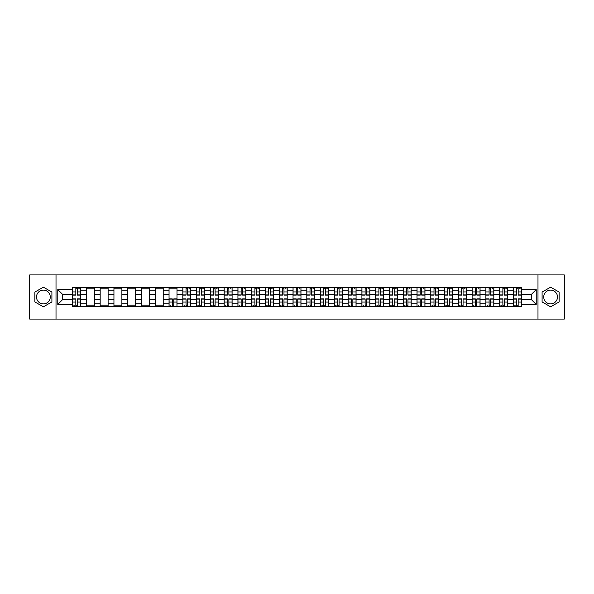 <?xml version="1.0" encoding="UTF-8"?>
<svg xmlns="http://www.w3.org/2000/svg" width="594" height="594" viewBox="0 0 594 594"><rect width="100%" height="100%" fill="white"/><g stroke="black" fill="none" stroke-linecap="round" stroke-linejoin="round"><path stroke-width="0.89" d="M43.384 303.89A6.89 6.89 0 0 1 36.501 297A6.89 6.89 0 0 1 43.384 290.11A6.89 6.89 0 0 1 50.275 297A6.89 6.89 0 0 1 43.384 303.89M550.616 303.89A6.89 6.89 0 0 1 543.725 297A6.89 6.89 0 0 1 550.616 290.11A6.89 6.89 0 0 1 557.499 297A6.89 6.89 0 0 1 550.616 303.89M537.986 319.075L564.3 319.075L564.3 274.925L29.7 274.925L29.7 319.075L537.986 319.075L537.986 274.925M86.39 306.489L86.39 290.199L80.561 290.199L80.561 306.489M80.561 290.199L80.561 287.511M86.39 290.199L86.39 287.511M94.342 287.511L94.342 306.489M100.171 306.489L100.171 287.511M108.115 287.511L108.115 306.489M113.944 306.489L113.944 287.511M121.889 287.511L121.889 306.489M127.717 306.489L127.717 287.511M135.67 287.511L135.67 306.489M141.491 306.489L141.491 287.511M149.443 287.511L149.443 306.489M155.272 306.489L155.272 287.511M163.216 287.511L163.216 306.489M169.045 306.489L169.045 287.511M176.99 287.511L176.99 306.489M182.818 306.489L182.818 287.511M190.771 287.511L190.771 306.489M196.599 306.489L196.599 287.511M204.544 287.511L204.544 306.489M210.373 306.489L210.373 287.511M218.317 287.511L218.317 306.489M224.146 306.489L224.146 287.511M232.098 287.511L232.098 306.489M237.927 306.489L237.927 287.511M245.871 287.511L245.871 306.489M251.7 306.489L251.7 287.511M259.645 287.511L259.645 306.489M265.473 306.489L265.473 287.511M273.426 287.511L273.426 306.489M279.254 306.489L279.254 287.511M287.199 287.511L287.199 306.489M293.028 306.489L293.028 287.511M300.972 287.511L300.972 306.489M306.801 306.489L306.801 287.511M314.746 287.511L314.746 306.489M320.574 306.489L320.574 287.511M328.527 287.511L328.527 306.489M334.355 306.489L334.355 287.511M342.3 287.511L342.3 306.489M348.129 306.489L348.129 287.511M356.073 287.511L356.073 306.489M361.902 306.489L361.902 287.511M369.854 287.511L369.854 306.489M375.683 306.489L375.683 287.511M383.627 287.511L383.627 306.489M389.456 306.489L389.456 287.511M397.401 287.511L397.401 306.489M403.229 306.489L403.229 287.511M411.182 287.511L411.182 306.489M417.01 306.489L417.01 287.511M424.955 287.511L424.955 306.489M430.784 306.489L430.784 287.511M438.728 287.511L438.728 306.489M444.557 306.489L444.557 287.511M452.509 287.511L452.509 306.489M458.33 306.489L458.33 287.511M466.283 287.511L466.283 306.489M472.111 306.489L472.111 287.511M480.056 287.511L480.056 306.489M485.885 306.489L485.885 287.511M493.829 287.511L493.829 306.489M499.658 306.489L499.658 287.511M507.61 287.511L507.61 306.489M513.439 306.489L513.439 287.511M513.439 299.74L507.61 299.74M499.658 299.74L493.829 299.74M485.885 299.74L480.056 299.74M472.111 299.74L466.283 299.74M458.33 299.74L452.509 299.74M444.557 299.74L438.728 299.74M430.784 299.74L424.955 299.74M417.01 299.74L411.182 299.74M403.229 299.74L397.401 299.74M389.456 299.74L383.627 299.74M375.683 299.74L369.854 299.74M361.902 299.74L356.073 299.74M348.129 299.74L342.3 299.74M334.355 299.74L328.527 299.74M320.574 299.74L314.746 299.74M306.801 299.74L300.972 299.74M293.028 299.74L287.199 299.74M279.254 299.74L273.426 299.74M265.473 299.74L259.645 299.74M251.7 299.74L245.871 299.74M237.927 299.74L232.098 299.74M224.146 299.74L218.317 299.74M210.373 299.74L204.544 299.74M196.599 299.74L190.771 299.74M182.818 299.74L176.99 299.74M169.045 299.74L163.216 299.74M155.272 299.74L149.443 299.74M141.491 299.74L135.67 299.74M127.717 299.74L121.889 299.74M113.944 299.74L108.115 299.74M100.171 299.74L94.342 299.74M86.39 299.74L80.561 299.74M513.439 294.26L507.61 294.26M499.658 294.26L493.829 294.26M485.885 294.26L480.056 294.26M472.111 294.26L466.283 294.26M458.33 294.26L452.509 294.26M444.557 294.26L438.728 294.26M430.784 294.26L424.955 294.26M417.01 294.26L411.182 294.26M403.229 294.26L397.401 294.26M389.456 294.26L383.627 294.26M375.683 294.26L369.854 294.26M361.902 294.26L356.073 294.26M348.129 294.26L342.3 294.26M334.355 294.26L328.527 294.26M320.574 294.26L314.746 294.26M306.801 294.26L300.972 294.26M293.028 294.26L287.199 294.26M279.254 294.26L273.426 294.26M265.473 294.26L259.645 294.26M251.7 294.26L245.871 294.26M237.927 294.26L232.098 294.26M224.146 294.26L218.317 294.26M210.373 294.26L204.544 294.26M196.599 294.26L190.771 294.26M182.818 294.26L176.99 294.26M169.045 294.26L163.216 294.26M155.272 294.26L149.443 294.26M141.491 294.26L135.67 294.26M127.717 294.26L121.889 294.26M113.944 294.26L108.115 294.26M100.171 294.26L94.342 294.26M86.39 294.26L80.561 294.26M62.459 299.74L72.617 299.74L72.617 294.26L62.459 294.26L62.459 299.74L57.781 304.418L57.781 289.582L72.617 289.582L72.617 294.26M521.384 294.26L521.384 299.74L531.541 299.74L531.541 294.26L521.384 294.26L521.384 287.511L72.617 287.511L72.617 289.582M521.384 289.582L536.219 289.582L536.219 304.418L521.384 304.418L521.384 299.74M72.617 299.74L72.617 306.489L521.384 306.489L521.384 304.418M72.617 304.418L57.781 304.418M56.014 319.075L56.014 274.925M51.908 292.077L43.384 287.162L34.868 292.077L34.868 301.923L43.384 306.838L51.908 301.923L51.908 292.077M559.132 292.077L550.616 287.162L542.092 292.077L542.092 301.923L550.616 306.838L559.132 301.923L559.132 292.077M77.339 305.168L75.839 305.168M75.839 288.833L77.339 288.833M94.342 305.168L86.39 305.168M86.39 288.833L94.342 288.833M108.115 305.168L100.171 305.168M100.171 288.833L108.115 288.833M121.889 305.168L113.944 305.168M113.944 288.833L121.889 288.833M135.67 305.168L127.717 305.168M127.717 288.833L135.67 288.833M149.443 305.168L141.491 305.168M141.491 288.833L149.443 288.833M163.216 305.168L155.272 305.168M155.272 288.833L163.216 288.833M173.767 305.168L172.267 305.168M169.045 288.833L176.99 288.833M187.548 305.168L186.041 305.168M186.041 288.833L187.548 288.833M201.321 305.168L199.822 305.168M199.822 288.833L201.321 288.833M215.095 305.168L213.595 305.168M213.595 288.833L215.095 288.833M228.876 305.168L227.368 305.168M227.368 288.833L228.876 288.833M242.649 305.168L241.149 305.168M241.149 288.833L242.649 288.833M256.422 305.168L254.923 305.168M254.923 288.833L256.422 288.833M270.196 305.168L268.696 305.168M268.696 288.833L270.196 288.833M283.977 305.168L282.477 305.168M282.477 288.833L283.977 288.833M297.75 305.168L296.25 305.168M296.25 288.833L297.75 288.833M311.523 305.168L310.023 305.168M310.023 288.833L311.523 288.833M325.304 305.168L323.804 305.168M323.804 288.833L325.304 288.833M339.077 305.168L337.578 305.168M337.578 288.833L339.077 288.833M352.851 305.168L351.351 305.168M351.351 288.833L352.851 288.833M366.632 305.168L365.124 305.168M365.124 288.833L366.632 288.833M380.405 305.168L378.905 305.168M378.905 288.833L380.405 288.833M394.178 305.168L392.679 305.168M392.679 288.833L394.178 288.833M407.959 305.168L406.452 305.168M406.452 288.833L407.959 288.833M421.733 305.168L420.233 305.168M420.233 288.833L421.733 288.833M435.506 305.168L434.006 305.168M434.006 288.833L435.506 288.833M449.279 305.168L447.779 305.168M447.779 288.833L449.279 288.833M463.06 305.168L461.56 305.168M461.56 288.833L463.06 288.833M476.834 305.168L475.334 305.168M475.334 288.833L476.834 288.833M490.607 305.168L489.107 305.168M489.107 288.833L490.607 288.833M504.388 305.168L502.88 305.168M502.88 288.833L504.388 288.833M518.161 305.168L516.661 305.168M516.661 288.833L518.161 288.833M57.781 289.582L62.459 294.26M531.541 299.74L536.219 304.418M531.541 294.26L536.219 289.582M77.339 295.099L77.339 287.593L80.517 287.593L80.517 295.099L77.339 295.099M75.839 288.743L77.339 288.743M78.757 288.743L79.373 288.743M78.623 287.593L72.661 287.593L72.661 295.099L75.839 295.099L75.839 287.593L74.562 287.593M75.839 298.901L75.839 306.407L72.661 306.407L72.661 298.901L75.839 298.901M77.339 305.257L75.839 305.257M74.428 305.257L73.812 305.257M74.562 306.407L80.517 306.407L80.517 298.901L77.339 298.901L77.339 306.407L78.623 306.407M187.548 295.099L187.548 287.593L190.726 287.593L190.726 295.099L187.548 295.099M186.041 288.743L187.548 288.743M188.959 288.743L189.575 288.743M188.825 287.593L182.863 287.593L182.863 295.099L186.041 295.099L186.041 287.593L184.764 287.593M201.321 295.099L201.321 287.593L204.499 287.593L204.499 295.099L201.321 295.099M199.822 288.743L201.321 288.743M202.732 288.743L203.356 288.743M202.599 287.593L196.644 287.593L196.644 295.099L199.822 295.099L199.822 287.593L198.537 287.593M215.095 295.099L215.095 287.593L218.273 287.593L218.273 295.099L215.095 295.099M213.595 288.743L215.095 288.743M216.513 288.743L217.129 288.743M216.379 287.593L210.417 287.593L210.417 295.099L213.595 295.099L213.595 287.593L212.318 287.593M228.876 295.099L228.876 287.593L232.054 287.593L232.054 295.099L228.876 295.099M227.368 288.743L228.876 288.743M230.286 288.743L230.903 288.743M230.153 287.593L224.19 287.593L224.19 295.099L227.368 295.099L227.368 287.593L226.091 287.593M242.649 295.099L242.649 287.593L245.827 287.593L245.827 295.099L242.649 295.099M241.149 288.743L242.649 288.743M244.06 288.743L244.676 288.743M243.926 287.593L237.971 287.593L237.971 295.099L241.149 295.099L241.149 287.593L239.865 287.593M256.422 295.099L256.422 287.593L259.6 287.593L259.6 295.099L256.422 295.099M254.923 288.743L256.422 288.743M257.833 288.743L258.457 288.743M257.707 287.593L251.745 287.593L251.745 295.099L254.923 295.099L254.923 287.593L253.645 287.593M270.196 295.099L270.196 287.593L273.381 287.593L273.381 295.099L270.196 295.099M268.696 288.743L270.196 288.743M271.614 288.743L272.23 288.743M271.48 287.593L265.518 287.593L265.518 295.099L268.696 295.099L268.696 287.593L267.419 287.593M283.977 295.099L283.977 287.593L287.154 287.593L287.154 295.099L283.977 295.099M282.477 288.743L283.977 288.743M285.387 288.743L286.004 288.743M285.254 287.593L279.291 287.593L279.291 295.099L282.477 295.099L282.477 287.593L281.192 287.593M297.75 295.099L297.75 287.593L300.928 287.593L300.928 295.099L297.75 295.099M296.25 288.743L297.75 288.743M299.161 288.743L299.784 288.743M299.034 287.593L293.072 287.593L293.072 295.099L296.25 295.099L296.25 287.593L294.966 287.593M311.523 295.099L311.523 287.593L314.709 287.593L314.709 295.099L311.523 295.099M310.023 288.743L311.523 288.743M312.941 288.743L313.558 288.743M312.808 287.593L306.846 287.593L306.846 295.099L310.023 295.099L310.023 287.593L308.746 287.593M325.304 295.099L325.304 287.593L328.482 287.593L328.482 295.099L325.304 295.099M323.804 288.743L325.304 288.743M326.715 288.743L327.331 288.743M326.581 287.593L320.619 287.593L320.619 295.099L323.804 295.099L323.804 287.593L322.52 287.593M339.077 295.099L339.077 287.593L342.255 287.593L342.255 295.099L339.077 295.099M337.578 288.743L339.077 288.743M340.488 288.743L341.112 288.743M340.355 287.593L334.4 287.593L334.4 295.099L337.578 295.099L337.578 287.593L336.293 287.593M352.851 295.099L352.851 287.593L356.029 287.593L356.029 295.099L352.851 295.099M351.351 288.743L352.851 288.743M354.269 288.743L354.885 288.743M354.135 287.593L348.173 287.593L348.173 295.099L351.351 295.099L351.351 287.593L350.074 287.593M366.632 295.099L366.632 287.593L369.81 287.593L369.81 295.099L366.632 295.099M365.124 288.743L366.632 288.743M368.042 288.743L368.659 288.743M367.909 287.593L361.946 287.593L361.946 295.099L365.124 295.099L365.124 287.593L363.847 287.593M172.267 298.901L172.267 306.407L169.09 306.407L169.09 298.901L172.267 298.901M173.767 305.257L172.267 305.257M170.857 305.257L170.24 305.257M170.99 306.407L176.953 306.407L176.953 298.901L173.767 298.901L173.767 306.407L175.052 306.407M186.041 298.901L186.041 306.407L182.863 306.407L182.863 298.901L186.041 298.901M187.548 305.257L186.041 305.257M184.63 305.257L184.014 305.257M184.764 306.407L190.726 306.407L190.726 298.901L187.548 298.901L187.548 306.407L188.825 306.407M199.822 298.901L199.822 306.407L196.644 306.407L196.644 298.901L199.822 298.901M201.321 305.257L199.822 305.257M198.411 305.257L197.787 305.257M198.537 306.407L204.499 306.407L204.499 298.901L201.321 298.901L201.321 306.407L202.599 306.407M213.595 298.901L213.595 306.407L210.417 306.407L210.417 298.901L213.595 298.901M215.095 305.257L213.595 305.257M212.184 305.257L211.568 305.257M212.318 306.407L218.273 306.407L218.273 298.901L215.095 298.901L215.095 306.407L216.379 306.407M227.368 298.901L227.368 306.407L224.19 306.407L224.19 298.901L227.368 298.901M228.876 305.257L227.368 305.257M225.958 305.257L225.341 305.257M226.091 306.407L232.054 306.407L232.054 298.901L228.876 298.901L228.876 306.407L230.153 306.407M241.149 298.901L241.149 306.407L237.971 306.407L237.971 298.901L241.149 298.901M242.649 305.257L241.149 305.257M239.731 305.257L239.115 305.257M239.865 306.407L245.827 306.407L245.827 298.901L242.649 298.901L242.649 306.407L243.926 306.407M254.923 298.901L254.923 306.407L251.745 306.407L251.745 298.901L254.923 298.901M256.422 305.257L254.923 305.257M253.512 305.257L252.888 305.257M253.645 306.407L259.6 306.407L259.6 298.901L256.422 298.901L256.422 306.407L257.707 306.407M268.696 298.901L268.696 306.407L265.518 306.407L265.518 298.901L268.696 298.901M270.196 305.257L268.696 305.257M267.285 305.257L266.669 305.257M267.419 306.407L273.381 306.407L273.381 298.901L270.196 298.901L270.196 306.407L271.48 306.407M282.477 298.901L282.477 306.407L279.291 306.407L279.291 298.901L282.477 298.901M283.977 305.257L282.477 305.257M281.059 305.257L280.442 305.257M281.192 306.407L287.154 306.407L287.154 298.901L283.977 298.901L283.977 306.407L285.254 306.407M296.25 298.901L296.25 306.407L293.072 306.407L293.072 298.901L296.25 298.901M297.75 305.257L296.25 305.257M294.839 305.257L294.216 305.257M294.966 306.407L300.928 306.407L300.928 298.901L297.75 298.901L297.75 306.407L299.034 306.407M310.023 298.901L310.023 306.407L306.846 306.407L306.846 298.901L310.023 298.901M311.523 305.257L310.023 305.257M308.613 305.257L307.996 305.257M308.746 306.407L314.709 306.407L314.709 298.901L311.523 298.901L311.523 306.407L312.808 306.407M323.804 298.901L323.804 306.407L320.619 306.407L320.619 298.901L323.804 298.901M325.304 305.257L323.804 305.257M322.386 305.257L321.77 305.257M322.52 306.407L328.482 306.407L328.482 298.901L325.304 298.901L325.304 306.407L326.581 306.407M337.578 298.901L337.578 306.407L334.4 306.407L334.4 298.901L337.578 298.901M339.077 305.257L337.578 305.257M336.167 305.257L335.543 305.257M336.293 306.407L342.255 306.407L342.255 298.901L339.077 298.901L339.077 306.407L340.355 306.407M351.351 298.901L351.351 306.407L348.173 306.407L348.173 298.901L351.351 298.901M352.851 305.257L351.351 305.257M349.94 305.257L349.324 305.257M350.074 306.407L356.029 306.407L356.029 298.901L352.851 298.901L352.851 306.407L354.135 306.407M365.124 298.901L365.124 306.407L361.946 306.407L361.946 298.901L365.124 298.901M366.632 305.257L365.124 305.257M363.714 305.257L363.097 305.257M363.847 306.407L369.81 306.407L369.81 298.901L366.632 298.901L366.632 306.407L367.909 306.407M380.405 295.099L380.405 287.593L383.583 287.593L383.583 295.099L380.405 295.099M378.905 288.743L380.405 288.743M381.816 288.743L382.432 288.743M381.682 287.593L375.727 287.593L375.727 295.099L378.905 295.099L378.905 287.593L377.621 287.593M378.905 298.901L378.905 306.407L375.727 306.407L375.727 298.901L378.905 298.901M380.405 305.257L378.905 305.257M377.487 305.257L376.871 305.257M377.621 306.407L383.583 306.407L383.583 298.901L380.405 298.901L380.405 306.407L381.682 306.407M394.178 295.099L394.178 287.593L397.356 287.593L397.356 295.099L394.178 295.099M392.679 288.743L394.178 288.743M395.589 288.743L396.213 288.743M395.463 287.593L389.501 287.593L389.501 295.099L392.679 295.099L392.679 287.593L391.401 287.593M392.679 298.901L392.679 306.407L389.501 306.407L389.501 298.901L392.679 298.901M394.178 305.257L392.679 305.257M391.268 305.257L390.644 305.257M391.401 306.407L397.356 306.407L397.356 298.901L394.178 298.901L394.178 306.407L395.463 306.407M407.959 295.099L407.959 287.593L411.137 287.593L411.137 295.099L407.959 295.099M406.452 288.743L407.959 288.743M409.37 288.743L409.986 288.743M409.236 287.593L403.274 287.593L403.274 295.099L406.452 295.099L406.452 287.593L405.175 287.593M406.452 298.901L406.452 306.407L403.274 306.407L403.274 298.901L406.452 298.901M407.959 305.257L406.452 305.257M405.041 305.257L404.425 305.257M405.175 306.407L411.137 306.407L411.137 298.901L407.959 298.901L407.959 306.407L409.236 306.407M421.733 295.099L421.733 287.593L424.91 287.593L424.91 295.099L421.733 295.099M420.233 288.743L421.733 288.743M423.143 288.743L423.76 288.743M423.01 287.593L417.047 287.593L417.047 295.099L420.233 295.099L420.233 287.593L418.948 287.593M420.233 298.901L420.233 306.407L417.047 306.407L417.047 298.901L420.233 298.901M421.733 305.257L420.233 305.257M418.815 305.257L418.198 305.257M418.948 306.407L424.91 306.407L424.91 298.901L421.733 298.901L421.733 306.407L423.01 306.407M435.506 295.099L435.506 287.593L438.684 287.593L438.684 295.099L435.506 295.099M434.006 288.743L435.506 288.743M436.917 288.743L437.54 288.743M436.79 287.593L430.828 287.593L430.828 295.099L434.006 295.099L434.006 287.593L432.722 287.593M434.006 298.901L434.006 306.407L430.828 306.407L430.828 298.901L434.006 298.901M435.506 305.257L434.006 305.257M432.595 305.257L431.972 305.257M432.722 306.407L438.684 306.407L438.684 298.901L435.506 298.901L435.506 306.407L436.79 306.407M449.279 295.099L449.279 287.593L452.465 287.593L452.465 295.099L449.279 295.099M447.779 288.743L449.279 288.743M450.698 288.743L451.314 288.743M450.564 287.593L444.602 287.593L444.602 295.099L447.779 295.099L447.779 287.593L446.502 287.593M447.779 298.901L447.779 306.407L444.602 306.407L444.602 298.901L447.779 298.901M449.279 305.257L447.779 305.257M446.369 305.257L445.752 305.257M446.502 306.407L452.465 306.407L452.465 298.901L449.279 298.901L449.279 306.407L450.564 306.407M463.06 295.099L463.06 287.593L466.238 287.593L466.238 295.099L463.06 295.099M461.56 288.743L463.06 288.743M464.471 288.743L465.087 288.743M464.337 287.593L458.375 287.593L458.375 295.099L461.56 295.099L461.56 287.593L460.276 287.593M461.56 298.901L461.56 306.407L458.375 306.407L458.375 298.901L461.56 298.901M463.06 305.257L461.56 305.257M460.142 305.257L459.526 305.257M460.276 306.407L466.238 306.407L466.238 298.901L463.06 298.901L463.06 306.407L464.337 306.407M476.834 295.099L476.834 287.593L480.011 287.593L480.011 295.099L476.834 295.099M475.334 288.743L476.834 288.743M478.244 288.743L478.868 288.743M478.111 287.593L472.156 287.593L472.156 295.099L475.334 295.099L475.334 287.593L474.049 287.593M475.334 298.901L475.334 306.407L472.156 306.407L472.156 298.901L475.334 298.901M476.834 305.257L475.334 305.257M473.923 305.257L473.299 305.257M474.049 306.407L480.011 306.407L480.011 298.901L476.834 298.901L476.834 306.407L478.111 306.407M490.607 295.099L490.607 287.593L493.785 287.593L493.785 295.099L490.607 295.099M489.107 288.743L490.607 288.743M492.025 288.743L492.641 288.743M491.891 287.593L485.929 287.593L485.929 295.099L489.107 295.099L489.107 287.593L487.83 287.593M489.107 298.901L489.107 306.407L485.929 306.407L485.929 298.901L489.107 298.901M490.607 305.257L489.107 305.257M487.696 305.257L487.08 305.257M487.83 306.407L493.785 306.407L493.785 298.901L490.607 298.901L490.607 306.407L491.891 306.407M504.388 295.099L504.388 287.593L507.566 287.593L507.566 295.099L504.388 295.099M502.88 288.743L504.388 288.743M505.798 288.743L506.415 288.743M505.665 287.593L499.703 287.593L499.703 295.099L502.88 295.099L502.88 287.593L501.603 287.593M502.88 298.901L502.88 306.407L499.703 306.407L499.703 298.901L502.88 298.901M504.388 305.257L502.88 305.257M501.47 305.257L500.853 305.257M501.603 306.407L507.566 306.407L507.566 298.901L504.388 298.901L504.388 306.407L505.665 306.407M518.161 295.099L518.161 287.593L521.339 287.593L521.339 295.099L518.161 295.099M516.661 288.743L518.161 288.743M519.572 288.743L520.188 288.743M519.438 287.593L513.483 287.593L513.483 295.099L516.661 295.099L516.661 287.593L515.377 287.593M516.661 298.901L516.661 306.407L513.483 306.407L513.483 298.901L516.661 298.901M518.161 305.257L516.661 305.257M515.243 305.257L514.627 305.257M515.377 306.407L521.339 306.407L521.339 298.901L518.161 298.901L518.161 306.407L519.438 306.407M499.658 290.199L493.829 290.199M485.885 290.199L480.056 290.199M472.111 290.199L466.283 290.199M458.33 290.199L452.509 290.199M444.557 290.199L438.728 290.199M430.784 290.199L424.955 290.199M417.01 290.199L411.182 290.199M403.229 290.199L397.401 290.199M389.456 290.199L383.627 290.199M375.683 290.199L369.854 290.199M361.902 290.199L356.073 290.199M348.129 290.199L342.3 290.199M334.355 290.199L328.527 290.199M320.574 290.199L314.746 290.199M306.801 290.199L300.972 290.199M293.028 290.199L287.199 290.199M279.254 290.199L273.426 290.199M265.473 290.199L259.645 290.199M251.7 290.199L245.871 290.199M237.927 290.199L232.098 290.199M224.146 290.199L218.317 290.199M210.373 290.199L204.544 290.199M196.599 290.199L190.771 290.199M182.818 290.199L176.99 290.199M169.045 290.199L163.216 290.199M155.272 290.199L149.443 290.199M141.491 290.199L135.67 290.199M127.717 290.199L121.889 290.199M113.944 290.199L108.115 290.199M100.171 290.199L94.342 290.199M513.439 290.199L507.61 290.199M499.658 303.801L493.829 303.801M485.885 303.801L480.056 303.801M472.111 303.801L466.283 303.801M458.33 303.801L452.509 303.801M444.557 303.801L438.728 303.801M430.784 303.801L424.955 303.801M417.01 303.801L411.182 303.801M403.229 303.801L397.401 303.801M389.456 303.801L383.627 303.801M375.683 303.801L369.854 303.801M361.902 303.801L356.073 303.801M348.129 303.801L342.3 303.801M334.355 303.801L328.527 303.801M320.574 303.801L314.746 303.801M306.801 303.801L300.972 303.801M293.028 303.801L287.199 303.801M279.254 303.801L273.426 303.801M265.473 303.801L259.645 303.801M251.7 303.801L245.871 303.801M237.927 303.801L232.098 303.801M224.146 303.801L218.317 303.801M210.373 303.801L204.544 303.801M196.599 303.801L190.771 303.801M182.818 303.801L176.99 303.801M169.045 303.801L163.216 303.801M155.272 303.801L149.443 303.801M141.491 303.801L135.67 303.801M127.717 303.801L121.889 303.801M113.944 303.801L108.115 303.801M100.171 303.801L94.342 303.801M86.39 303.801L80.561 303.801M513.439 303.801L507.61 303.801M77.339 294.914L80.517 294.914M77.339 291.936L80.517 291.936M72.661 294.914L75.839 294.914M72.661 291.936L75.839 291.936M75.839 299.086L72.661 299.086M75.839 302.064L72.661 302.064M80.517 299.086L77.339 299.086M80.517 302.064L77.339 302.064M187.548 294.914L190.726 294.914M187.548 291.936L190.726 291.936M182.863 294.914L186.041 294.914M182.863 291.936L186.041 291.936M201.321 294.914L204.499 294.914M201.321 291.936L204.499 291.936M196.644 294.914L199.822 294.914M196.644 291.936L199.822 291.936M215.095 294.914L218.273 294.914M215.095 291.936L218.273 291.936M210.417 294.914L213.595 294.914M210.417 291.936L213.595 291.936M228.876 294.914L232.054 294.914M228.876 291.936L232.054 291.936M224.19 294.914L227.368 294.914M224.19 291.936L227.368 291.936M242.649 294.914L245.827 294.914M242.649 291.936L245.827 291.936M237.971 294.914L241.149 294.914M237.971 291.936L241.149 291.936M256.422 294.914L259.6 294.914M256.422 291.936L259.6 291.936M251.745 294.914L254.923 294.914M251.745 291.936L254.923 291.936M270.196 294.914L273.381 294.914M270.196 291.936L273.381 291.936M265.518 294.914L268.696 294.914M265.518 291.936L268.696 291.936M283.977 294.914L287.154 294.914M283.977 291.936L287.154 291.936M279.291 294.914L282.477 294.914M279.291 291.936L282.477 291.936M297.75 294.914L300.928 294.914M297.75 291.936L300.928 291.936M293.072 294.914L296.25 294.914M293.072 291.936L296.25 291.936M311.523 294.914L314.709 294.914M311.523 291.936L314.709 291.936M306.846 294.914L310.023 294.914M306.846 291.936L310.023 291.936M325.304 294.914L328.482 294.914M325.304 291.936L328.482 291.936M320.619 294.914L323.804 294.914M320.619 291.936L323.804 291.936M339.077 294.914L342.255 294.914M339.077 291.936L342.255 291.936M334.4 294.914L337.578 294.914M334.4 291.936L337.578 291.936M352.851 294.914L356.029 294.914M352.851 291.936L356.029 291.936M348.173 294.914L351.351 294.914M348.173 291.936L351.351 291.936M366.632 294.914L369.81 294.914M366.632 291.936L369.81 291.936M361.946 294.914L365.124 294.914M361.946 291.936L365.124 291.936M172.267 299.086L169.09 299.086M172.267 302.064L169.09 302.064M176.953 299.086L173.767 299.086M176.953 302.064L173.767 302.064M186.041 299.086L182.863 299.086M186.041 302.064L182.863 302.064M190.726 299.086L187.548 299.086M190.726 302.064L187.548 302.064M199.822 299.086L196.644 299.086M199.822 302.064L196.644 302.064M204.499 299.086L201.321 299.086M204.499 302.064L201.321 302.064M213.595 299.086L210.417 299.086M213.595 302.064L210.417 302.064M218.273 299.086L215.095 299.086M218.273 302.064L215.095 302.064M227.368 299.086L224.19 299.086M227.368 302.064L224.19 302.064M232.054 299.086L228.876 299.086M232.054 302.064L228.876 302.064M241.149 299.086L237.971 299.086M241.149 302.064L237.971 302.064M245.827 299.086L242.649 299.086M245.827 302.064L242.649 302.064M254.923 299.086L251.745 299.086M254.923 302.064L251.745 302.064M259.6 299.086L256.422 299.086M259.6 302.064L256.422 302.064M268.696 299.086L265.518 299.086M268.696 302.064L265.518 302.064M273.381 299.086L270.196 299.086M273.381 302.064L270.196 302.064M282.477 299.086L279.291 299.086M282.477 302.064L279.291 302.064M287.154 299.086L283.977 299.086M287.154 302.064L283.977 302.064M296.25 299.086L293.072 299.086M296.25 302.064L293.072 302.064M300.928 299.086L297.75 299.086M300.928 302.064L297.75 302.064M310.023 299.086L306.846 299.086M310.023 302.064L306.846 302.064M314.709 299.086L311.523 299.086M314.709 302.064L311.523 302.064M323.804 299.086L320.619 299.086M323.804 302.064L320.619 302.064M328.482 299.086L325.304 299.086M328.482 302.064L325.304 302.064M337.578 299.086L334.4 299.086M337.578 302.064L334.4 302.064M342.255 299.086L339.077 299.086M342.255 302.064L339.077 302.064M351.351 299.086L348.173 299.086M351.351 302.064L348.173 302.064M356.029 299.086L352.851 299.086M356.029 302.064L352.851 302.064M365.124 299.086L361.946 299.086M365.124 302.064L361.946 302.064M369.81 299.086L366.632 299.086M369.81 302.064L366.632 302.064M380.405 294.914L383.583 294.914M380.405 291.936L383.583 291.936M375.727 294.914L378.905 294.914M375.727 291.936L378.905 291.936M378.905 299.086L375.727 299.086M378.905 302.064L375.727 302.064M383.583 299.086L380.405 299.086M383.583 302.064L380.405 302.064M394.178 294.914L397.356 294.914M394.178 291.936L397.356 291.936M389.501 294.914L392.679 294.914M389.501 291.936L392.679 291.936M392.679 299.086L389.501 299.086M392.679 302.064L389.501 302.064M397.356 299.086L394.178 299.086M397.356 302.064L394.178 302.064M407.959 294.914L411.137 294.914M407.959 291.936L411.137 291.936M403.274 294.914L406.452 294.914M403.274 291.936L406.452 291.936M406.452 299.086L403.274 299.086M406.452 302.064L403.274 302.064M411.137 299.086L407.959 299.086M411.137 302.064L407.959 302.064M421.733 294.914L424.91 294.914M421.733 291.936L424.91 291.936M417.047 294.914L420.233 294.914M417.047 291.936L420.233 291.936M420.233 299.086L417.047 299.086M420.233 302.064L417.047 302.064M424.91 299.086L421.733 299.086M424.91 302.064L421.733 302.064M435.506 294.914L438.684 294.914M435.506 291.936L438.684 291.936M430.828 294.914L434.006 294.914M430.828 291.936L434.006 291.936M434.006 299.086L430.828 299.086M434.006 302.064L430.828 302.064M438.684 299.086L435.506 299.086M438.684 302.064L435.506 302.064M449.279 294.914L452.465 294.914M449.279 291.936L452.465 291.936M444.602 294.914L447.779 294.914M444.602 291.936L447.779 291.936M447.779 299.086L444.602 299.086M447.779 302.064L444.602 302.064M452.465 299.086L449.279 299.086M452.465 302.064L449.279 302.064M463.06 294.914L466.238 294.914M463.06 291.936L466.238 291.936M458.375 294.914L461.56 294.914M458.375 291.936L461.56 291.936M461.56 299.086L458.375 299.086M461.56 302.064L458.375 302.064M466.238 299.086L463.06 299.086M466.238 302.064L463.06 302.064M476.834 294.914L480.011 294.914M476.834 291.936L480.011 291.936M472.156 294.914L475.334 294.914M472.156 291.936L475.334 291.936M475.334 299.086L472.156 299.086M475.334 302.064L472.156 302.064M480.011 299.086L476.834 299.086M480.011 302.064L476.834 302.064M490.607 294.914L493.785 294.914M490.607 291.936L493.785 291.936M485.929 294.914L489.107 294.914M485.929 291.936L489.107 291.936M489.107 299.086L485.929 299.086M489.107 302.064L485.929 302.064M493.785 299.086L490.607 299.086M493.785 302.064L490.607 302.064M504.388 294.914L507.566 294.914M504.388 291.936L507.566 291.936M499.703 294.914L502.88 294.914M499.703 291.936L502.88 291.936M502.88 299.086L499.703 299.086M502.88 302.064L499.703 302.064M507.566 299.086L504.388 299.086M507.566 302.064L504.388 302.064M518.161 294.914L521.339 294.914M518.161 291.936L521.339 291.936M513.483 294.914L516.661 294.914M513.483 291.936L516.661 291.936M516.661 299.086L513.483 299.086M516.661 302.064L513.483 302.064M521.339 299.086L518.161 299.086M521.339 302.064L518.161 302.064"/></g></svg>
